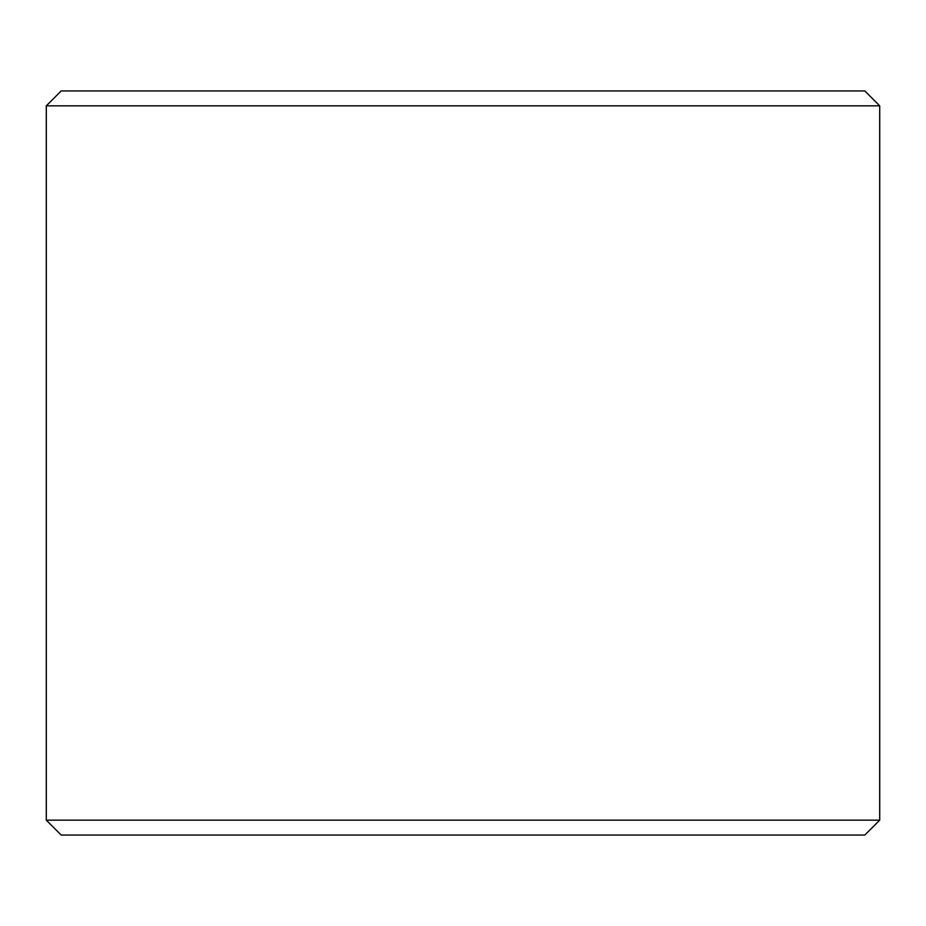 <?xml version="1.0" encoding="UTF-8"?>
<svg xmlns="http://www.w3.org/2000/svg" width="926" height="926" viewBox="0 0 926 926"><rect width="100%" height="100%" fill="white"/><g stroke="black" fill="none" stroke-linecap="round" stroke-linejoin="round"><path stroke-width="1.39" d="M463 90.945L864.815 90.945L879.7 105.83L46.3 105.83L61.185 90.945L463 90.945M879.7 820.17L864.815 835.055L61.185 835.055L46.3 820.17L879.7 820.17L879.7 105.83M46.3 820.17L46.3 105.83"/></g></svg>
